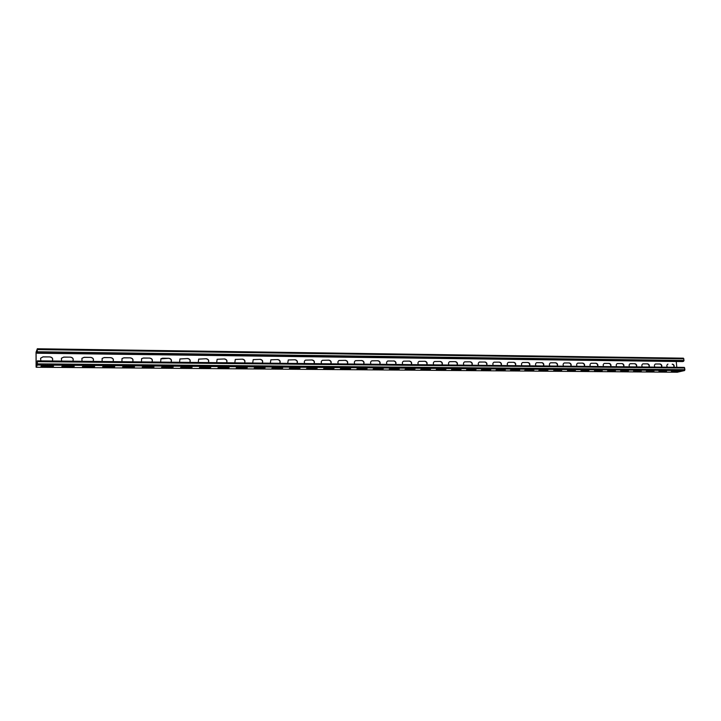 <?xml version="1.0" encoding="UTF-8"?>
<svg xmlns="http://www.w3.org/2000/svg" width="721" height="721" viewBox="0 0 721 721"><rect width="100%" height="100%" fill="white"/><g stroke="black" fill="none" stroke-linecap="round" stroke-linejoin="round"><path stroke-width="1.08" d="M37.393 351.767L684.049 360.473L682.742 361.572L37.168 353.227L37.321 348.757L36.05 352.362L36.086 366.43L36.167 367.259L37.348 365.015L37.366 361.735M37.357 360.851L684.292 367.386L684.941 369.693L684.526 370.567L677.316 372.225M37.168 353.227L37.312 349.361L36.095 352.263L36.158 366.674L37.339 364.42L37.186 361.735M671.458 371.639L678.966 371.189L671.422 371.261M659.012 371.54L666.565 371.09L658.976 371.153M646.422 371.432L654.01 370.991L646.386 371.036M633.678 371.333L641.311 370.891L633.633 370.927M620.772 371.234L623.187 370.612L628.46 370.783L625.179 371.27L620.736 370.81M607.713 371.126L610.092 370.504L615.446 370.684L612.174 371.162L607.677 370.702M594.492 371.018L596.844 370.396L602.269 370.576L599.007 371.054L594.455 370.585M581.108 370.909L583.424 370.279L588.94 370.468L585.677 370.945L581.072 370.468M567.562 370.801L569.833 370.17L575.439 370.36L572.186 370.837L567.562 370.801L567.526 370.342M553.836 370.693L556.08 370.053L561.767 370.252L558.523 370.729L553.836 370.693L553.8 370.224M539.948 370.585L538.92 370.414L542.147 369.936L547.924 370.143L544.688 370.621L539.948 370.585L539.912 370.107M525.879 370.468L524.816 370.297L528.042 369.819L533.9 370.026L530.683 370.513L525.879 370.468L525.843 369.99L532.873 369.864M511.622 370.36L510.54 370.179L513.749 369.702L519.706 369.918L516.488 370.396L511.622 370.36L511.586 369.864L518.696 369.747M497.193 370.243L496.075 370.062L499.274 369.585L505.322 369.801L502.122 370.279L497.193 370.243L497.157 369.747L504.33 369.621M482.565 370.125L481.421 369.936L484.611 369.458L490.758 369.684L487.558 370.161L482.565 370.125L482.538 369.63L489.784 369.503M467.758 370.008L466.568 369.81L469.759 369.332L475.995 369.567L467.758 370.008L467.722 369.503L475.04 369.386M452.743 369.882L451.526 369.684L454.708 369.215L461.052 369.449L457.871 369.927L452.743 369.882L452.716 369.386L460.106 369.26M437.539 369.765L436.286 369.558L439.45 369.08L445.902 369.332L437.539 369.765L437.512 369.26L444.974 369.134M422.136 369.639L420.839 369.431L423.993 368.954L430.554 369.206L422.136 369.639L422.1 369.134L429.635 369.008M406.518 369.512L405.184 369.296L408.329 368.828L414.999 369.089L406.518 369.512L406.491 369.008L414.097 368.882M390.692 369.386L389.322 369.161L392.458 368.692L399.236 368.963L390.692 369.386L390.665 368.873L398.343 368.755M374.65 369.26L373.235 369.026L376.362 368.557L383.257 368.837L374.65 369.26L374.623 368.737L382.373 368.62M358.391 369.125L356.931 368.891L360.049 368.422L367.061 368.71L358.391 369.125L358.364 368.611L366.187 368.494M341.907 368.999L340.402 368.746L343.511 368.287L350.649 368.575L341.907 368.999L341.88 368.476L349.784 368.359M325.198 368.864L323.648 368.611L326.748 368.152L334.003 368.449L325.198 368.864L325.171 368.332L333.147 368.224M308.255 368.728L306.65 368.467L309.742 368.007L317.132 368.314L308.255 368.728L308.228 368.197L316.276 368.08M291.068 368.593L289.418 368.323L292.501 367.863L300.017 368.179L291.068 368.593L291.05 368.052L299.17 367.944M273.638 368.449L271.934 368.17L275.007 367.719L282.668 368.043L273.638 368.449L273.62 367.908L281.821 367.8M255.964 368.305L254.207 368.025L257.271 367.566L265.067 367.899L255.964 368.305L255.946 367.764L264.228 367.665M238.038 368.161L236.218 367.872L239.273 367.422L247.213 367.764L238.038 368.161L238.02 367.62L246.375 367.521M219.842 368.016L217.967 367.719L221.014 367.268L229.098 367.62L219.842 368.016L219.833 367.467L228.269 367.368M201.393 367.872L199.456 367.557L202.493 367.115L210.73 367.476L201.393 367.872L201.375 367.313L209.892 367.223M182.665 367.719L180.665 367.404L183.693 366.962L192.092 367.331L182.665 367.719L182.656 367.16L191.254 367.07M163.667 367.566L161.603 367.241L164.613 366.8L173.175 367.178L163.667 367.566L163.649 367.007L172.337 366.917M144.38 367.413L142.244 367.07L145.254 366.638L153.979 367.034L144.38 367.413L144.371 366.845L153.14 366.764M124.805 367.259L122.597 366.908L125.598 366.475L134.494 366.881L124.805 367.259L124.796 366.683L133.655 366.61M104.933 367.097L102.652 366.737L105.645 366.313L114.711 366.728L104.933 367.097L104.924 366.52L113.873 366.448M84.754 366.935L82.401 366.565L85.393 366.142L94.631 366.565L84.754 366.935L84.754 366.358L93.784 366.286M64.277 366.773L61.844 366.394L64.818 365.971L74.254 366.403L64.277 366.773L64.268 366.187L73.398 366.124M43.476 366.601L40.962 366.214L43.927 365.799L53.552 366.241L43.476 366.601L43.467 366.016L52.687 365.953M675.649 371.666L677.731 371.063M675.604 371.216L671.855 371.189M663.257 371.567L665.348 370.964M663.212 371.117L659.373 371.081M650.721 371.468L650.675 371.009L652.82 370.855M650.675 371.009L646.737 370.982M638.022 371.369L637.986 370.909L640.14 370.756M637.986 370.909L633.957 370.873M625.179 371.27L625.134 370.801L627.297 370.648M625.134 370.801L621.015 370.765M612.174 371.162L612.129 370.693L614.301 370.54M612.129 370.693L607.911 370.657M599.007 371.054L598.971 370.585L601.152 370.432M598.971 370.585L594.654 370.549M585.677 370.945L585.641 370.477L587.831 370.315M585.641 370.477L581.225 370.441M572.186 370.837L572.15 370.369L574.349 370.206M572.15 370.369L567.625 370.333M558.523 370.729L558.487 370.252L560.704 370.089M558.487 370.252L553.863 370.215M544.688 370.621L544.652 370.143L546.878 369.981M544.652 370.143L539.921 370.098M390.178 368.855L390.665 368.873M374.091 368.719L374.623 368.737M357.778 368.584L358.364 368.611M341.24 368.449L341.88 368.476M324.477 368.305L325.171 368.332M307.479 368.161L308.228 368.197M290.239 368.016L291.05 368.052M272.763 367.872L273.62 367.908M255.027 367.719L255.946 367.764M237.038 367.566L238.02 367.62M218.787 367.413L219.833 367.467M200.276 367.259L201.375 367.313M181.485 367.097L182.656 367.16M162.423 366.935L163.649 367.007M143.073 366.773L144.371 366.845M123.435 366.61L124.796 366.683M103.491 366.439L104.924 366.52M83.248 366.268L84.754 366.358M62.691 366.088L64.268 366.187M41.818 365.917L43.467 366.016M667.285 367.214C666.555 365.754 666.772 364.736 667.943 364.132L667.799 364.177M673.774 367.277C674.162 365.637 673.621 364.61 672.161 364.213M655.389 364.033L660.094 364.006L655.524 363.988C654.344 364.601 654.118 365.628 654.857 367.088M661.436 367.151C661.824 365.502 661.283 364.475 659.814 364.078M642.826 363.889L647.593 363.853L642.961 363.853C641.771 364.456 641.546 365.493 642.285 366.962M648.945 367.025C649.351 365.367 648.801 364.33 647.314 363.925M630.109 363.745L634.94 363.708L630.244 363.699C629.045 364.321 628.811 365.367 629.559 366.827M636.31 366.899C636.715 365.223 636.174 364.186 634.66 363.781M617.23 363.6L622.133 363.564L617.365 363.555C616.158 364.186 615.932 365.232 616.68 366.701M623.512 366.764C623.935 365.087 623.386 364.042 621.853 363.636M604.207 363.456L609.173 363.411L604.342 363.411C603.117 364.042 602.891 365.096 603.639 366.565M610.57 366.638C611.002 364.943 610.444 363.898 608.903 363.483M591.013 363.303L596.051 363.258L591.148 363.258C589.922 363.907 589.688 364.961 590.445 366.43M597.466 366.502C597.907 364.799 597.339 363.745 595.78 363.33M577.665 363.15L582.766 363.105L577.791 363.105C576.557 363.763 576.322 364.826 577.088 366.295M584.199 366.367C584.65 364.655 584.082 363.591 582.505 363.177M564.146 362.996L569.32 362.942L564.273 362.951C563.029 363.618 562.795 364.682 563.561 366.16M570.771 366.232C571.23 364.511 570.653 363.438 569.058 363.024M550.456 362.843L555.702 362.789L550.583 362.798C549.33 363.474 549.087 364.547 549.862 366.025M557.171 366.097C557.639 364.366 557.063 363.285 555.449 362.861M536.595 362.681L541.66 362.708L536.721 362.645C535.46 363.321 535.216 364.402 535.991 365.88M543.4 365.953C543.877 364.213 543.301 363.132 541.66 362.708M522.554 362.528L527.952 362.465L522.68 362.483C521.409 363.177 521.166 364.258 521.95 365.736M529.457 365.817C529.944 364.06 529.367 362.969 527.709 362.546M508.341 362.366L513.821 362.303L508.458 362.321C507.187 363.024 506.944 364.114 507.728 365.592M515.335 365.673C515.839 363.907 515.254 362.807 513.577 362.384M493.939 362.203L499.5 362.131L494.056 362.158C492.776 362.87 492.533 363.97 493.317 365.448M501.041 365.529C501.546 363.754 500.96 362.645 499.256 362.212M479.231 362.077L484.764 362.05L479.465 361.996C478.176 362.726 477.933 363.826 478.726 365.304M486.549 365.385C487.081 363.591 486.477 362.483 484.764 362.05M464.567 361.879L470.299 361.798L464.685 361.834C463.396 362.573 463.152 363.672 463.945 365.15M471.876 365.232C472.417 363.429 471.813 362.312 470.074 361.879M449.598 361.708L455.42 361.627L449.706 361.663C448.417 362.411 448.174 363.528 448.967 364.997M457.015 365.087C457.565 363.267 456.961 362.14 455.194 361.708M434.421 361.545L440.342 361.446L434.529 361.5C433.24 362.257 432.997 363.375 433.799 364.844M441.955 364.934C442.523 363.105 441.91 361.969 440.125 361.527M419.045 361.374L425.066 361.275L419.153 361.329C417.865 362.104 417.612 363.222 418.423 364.691M426.706 364.772C427.274 362.942 426.661 361.798 424.849 361.356M403.472 361.203L409.582 361.095L403.571 361.158C402.273 361.942 402.03 363.069 402.841 364.538M411.24 364.619C411.826 362.771 411.204 361.627 409.375 361.176M387.673 361.032L393.693 360.996L387.772 360.987C386.483 361.789 386.24 362.915 387.051 364.375M395.577 364.465C396.171 362.6 395.541 361.446 393.693 360.996M371.666 360.861L377.993 360.725L371.766 360.815C370.477 361.627 370.233 362.762 371.054 364.213M379.697 364.303C380.309 362.429 379.679 361.266 377.795 360.806M355.435 360.689L361.879 360.536L355.534 360.644C354.245 361.473 354.011 362.609 354.831 364.051M363.6 364.141C364.231 362.248 363.591 361.077 361.69 360.617M338.978 360.509L345.539 360.347L339.068 360.464C337.798 361.311 337.572 362.447 338.392 363.88M347.288 363.97C347.928 362.077 347.288 360.897 345.359 360.428M322.296 360.338L328.983 360.158L322.386 360.293C321.124 361.158 320.899 362.293 321.719 363.717M330.75 363.808C331.408 361.897 330.759 360.707 328.803 360.239M305.38 360.167L312.193 359.959L305.461 360.121C304.208 360.996 304.001 362.14 304.821 363.546M313.986 363.636C314.653 361.708 313.995 360.518 312.022 360.049M288.22 359.986L295.168 359.761L288.301 359.941L287.679 363.366M296.989 363.465C297.665 361.527 297.007 360.32 295.006 359.851M270.817 359.815L277.9 359.563L270.889 359.77L270.303 363.195M279.748 363.285C280.442 361.338 279.775 360.121 277.747 359.653M253.152 359.644L260.398 359.355L253.224 359.599L252.674 363.014M262.264 363.114C262.976 361.149 262.3 359.923 260.245 359.446M235.235 359.473L242.635 359.148L235.307 359.428L234.794 362.834M244.536 362.933C245.257 360.951 244.581 359.725 242.49 359.238M217.057 359.31L224.628 358.941L217.129 359.265L216.661 362.654M226.547 362.753C227.286 360.761 226.601 359.518 224.492 359.031M198.608 359.148L206.35 358.734L198.672 359.103L198.257 362.465M208.297 362.564C209.063 360.563 208.369 359.31 206.224 358.824M179.88 358.995L187.811 358.517L179.944 358.941L179.583 362.275M189.785 362.375C190.569 360.356 189.866 359.103 187.694 358.607M160.873 358.842L169.002 358.292L162.54 358.22L160.927 358.797L160.648 362.086M171.003 362.185C171.796 360.149 171.093 358.887 168.894 358.391M141.577 358.707L143.254 358.094L149.914 358.076L143.362 357.995L141.622 358.661L141.415 361.888M151.942 361.996C152.753 359.941 152.041 358.67 149.806 358.166M121.984 358.58L123.796 357.868L130.537 357.85L123.886 357.769L122.029 358.535L121.903 361.69M130.537 357.85C132.862 358.391 133.565 359.707 132.628 361.798C133.43 359.734 132.709 358.445 130.447 357.94M102.094 358.472L104.04 357.634L110.872 357.625L104.121 357.544L102.13 358.427L102.103 361.491M110.872 357.625C113.233 358.166 113.936 359.491 112.981 361.6C113.819 359.518 113.089 358.22 110.791 357.715M81.888 358.382L83.987 357.409L90.909 357.391L84.06 357.31L81.924 358.337L81.996 361.284M90.909 357.391C93.306 357.94 94.018 359.274 93.045 361.401C93.901 359.301 93.171 357.995 90.837 357.481M61.375 358.319L63.628 357.165L70.649 357.156L63.691 357.075L61.402 358.265L61.582 361.086M72.848 361.131C73.668 359.04 72.911 357.742 70.586 357.246M40.547 358.274L42.954 356.931L50.073 356.913L43.008 356.832L40.574 358.229L40.854 360.87M52.408 360.752C53.075 358.697 52.273 357.445 50.019 357.012M676.235 361.482L676.803 367.304M674.027 367.277C674.477 365.619 673.955 364.574 672.45 364.141M661.68 367.151C662.139 365.484 661.617 364.429 660.094 364.006M649.188 367.025C649.657 365.349 649.125 364.285 647.593 363.853M636.544 366.899C637.022 365.205 636.49 364.141 634.94 363.708M623.755 366.773C624.242 365.069 623.701 363.997 622.133 363.564M610.804 366.638C611.3 364.925 610.759 363.853 609.173 363.411M597.691 366.502C598.205 364.781 597.655 363.699 596.051 363.258M584.425 366.376C584.938 364.637 584.389 363.546 582.766 363.105M570.987 366.232C571.519 364.493 570.96 363.393 569.32 362.942M557.387 366.097C557.928 364.339 557.36 363.24 555.702 362.789M543.607 365.962C544.157 364.195 543.598 363.087 541.913 362.627M529.665 365.817C530.223 364.042 529.656 362.924 527.952 362.465M515.533 365.673C516.11 363.889 515.542 362.762 513.821 362.303M501.23 365.529C501.816 363.735 501.239 362.6 499.5 362.131M486.738 365.385C487.342 363.573 486.756 362.438 484.999 361.969M472.066 365.232C472.679 363.411 472.093 362.266 470.299 361.798M457.195 365.087C457.817 363.249 457.231 362.095 455.42 361.627M442.126 364.934C442.766 363.087 442.171 361.924 440.342 361.446M426.868 364.781C427.517 362.915 426.913 361.753 425.066 361.275M411.403 364.619C412.07 362.753 411.457 361.572 409.582 361.095M395.73 364.465C396.406 362.582 395.793 361.392 393.891 360.906M379.841 364.303C380.535 362.411 379.922 361.212 377.993 360.725M363.745 364.141C364.447 362.23 363.826 361.032 361.879 360.536M347.423 363.97C348.144 362.05 347.522 360.842 345.539 360.347M330.876 363.808C331.615 361.87 330.984 360.653 328.983 360.158M314.104 363.636C314.861 361.69 314.221 360.464 312.193 359.959M297.097 363.465C297.863 361.5 297.223 360.266 295.168 359.761M279.847 363.294C280.631 361.311 279.982 360.076 277.9 359.563M262.354 363.114C263.156 361.122 262.507 359.869 260.398 359.355M244.617 362.933C245.437 360.933 244.78 359.671 242.635 359.148M226.619 362.753C227.457 360.734 226.791 359.464 224.628 358.941M208.369 362.564C209.225 360.536 208.549 359.256 206.35 358.734M189.848 362.384C190.723 360.338 190.047 359.049 187.811 358.517M171.057 362.185C171.949 360.13 171.265 358.833 169.002 358.292M151.987 361.996C152.897 359.923 152.203 358.616 149.914 358.076M72.794 361.194L72.884 361.086C73.749 358.977 73.01 357.661 70.649 357.156M52.245 360.987L52.444 360.698C53.147 358.625 52.363 357.364 50.073 356.913M37.33 348.775L683.409 358.175L684.049 360.473M37.42 361.681L684.779 368.025M37.429 363.862L684.941 369.693M37.348 365.015L684.526 370.567M36.167 367.259L677.47 372.234M36.095 352.263L37.33 352.281M36.131 351.803L37.348 351.821M37.393 349.595L683.887 358.815M37.312 352.93L683.625 361.347M530.683 370.513L530.647 370.026M516.488 370.396L516.452 369.909M502.122 370.279L502.086 369.792M487.558 370.161L487.522 369.675M472.814 370.044L472.778 369.549M457.871 369.927L457.844 369.422M442.73 369.801L442.703 369.305M427.391 369.684L427.364 369.179M411.853 369.558L411.826 369.044M396.099 369.431L396.072 368.918M380.129 369.305L380.102 368.782M363.943 369.17L363.916 368.656M347.54 369.044L347.513 368.521M330.903 368.909L330.885 368.377M314.041 368.773L314.014 368.242M296.935 368.638L296.917 368.098M279.595 368.494L279.577 367.962M262.002 368.359L261.984 367.818M244.158 368.215L244.14 367.665M226.061 368.07L226.043 367.521M207.693 367.917L207.684 367.368M189.064 367.773L189.046 367.214M170.156 367.62L170.147 367.061M150.968 367.467L150.959 366.899M131.492 367.313L131.483 366.737M111.719 367.151L111.71 366.574M91.648 366.989L91.648 366.412M71.271 366.827L71.271 366.241M50.578 366.665L50.578 366.079M37.348 360.833L684.292 367.386M36.149 367.268L677.398 372.243M37.321 348.757L683.409 358.175"/></g></svg>
